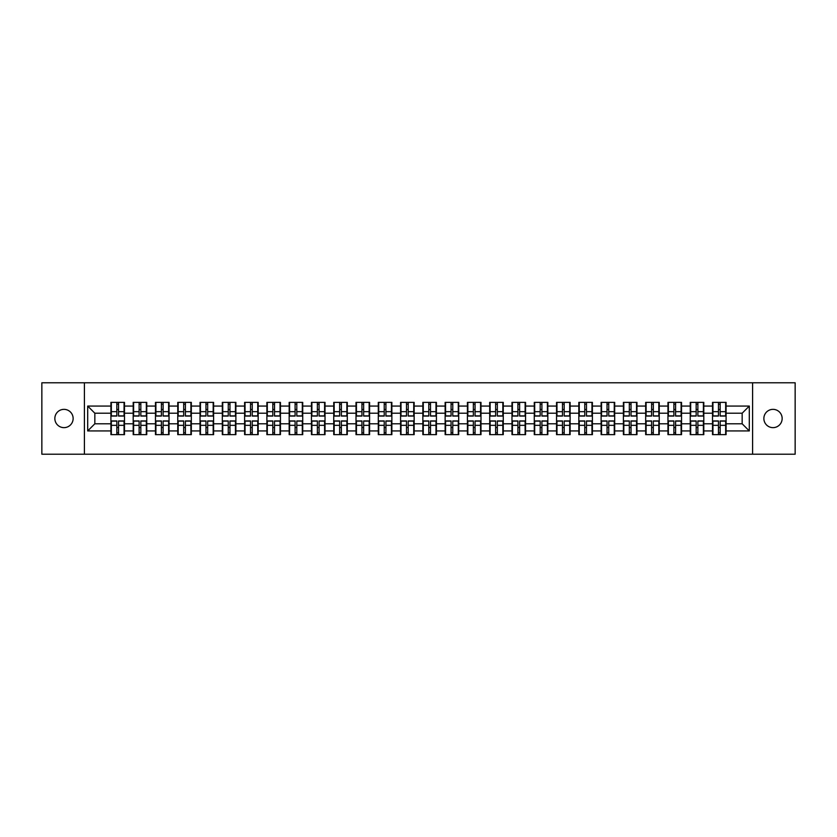 <?xml version="1.0" encoding="UTF-8"?>
<svg xmlns="http://www.w3.org/2000/svg" width="837" height="837" viewBox="0 0 837 837"><rect width="100%" height="100%" fill="white"/><g stroke="black" fill="none" stroke-linecap="round" stroke-linejoin="round"><path stroke-width="1.26" d="M773.011 427.644A9.144 9.144 0 0 1 763.867 418.5A9.144 9.144 0 0 1 773.011 409.356A9.144 9.144 0 0 1 782.156 418.5A9.144 9.144 0 0 1 773.011 427.644M63.989 427.644A9.144 9.144 0 0 1 54.844 418.5A9.144 9.144 0 0 1 63.989 409.356A9.144 9.144 0 0 1 73.133 418.5A9.144 9.144 0 0 1 63.989 427.644M752.589 454.209L795.15 454.209L795.15 382.791L752.589 382.791L752.589 454.209L84.411 454.209L84.411 382.791L41.85 382.791L41.85 454.209L84.411 454.209M752.589 382.791L84.411 382.791M742.157 423.784L742.157 413.216L726.087 413.216L726.087 423.784L742.157 423.784L749.303 430.929L749.303 406.071L726.087 406.071L726.087 402.356L712.517 402.356L712.517 413.216L703.812 413.216L703.812 423.784L712.517 423.784L712.517 413.216M749.303 430.929L726.087 430.929L726.087 434.644L712.517 434.644L712.517 430.929L703.812 430.929L703.812 434.644L690.243 434.644L690.243 430.929L681.527 430.929L681.527 434.644L667.957 434.644L667.957 430.929L659.242 430.929L659.242 434.644L645.672 434.644L645.672 430.929L636.967 430.929L636.967 434.644L623.398 434.644L623.398 430.929L614.682 430.929L614.682 434.644L601.112 434.644L601.112 430.929L592.397 430.929L592.397 434.644L578.827 434.644L578.827 430.929L570.112 430.929L570.112 434.644L556.553 434.644L556.553 430.929L547.837 430.929L547.837 434.644L534.268 434.644L534.268 430.929L525.552 430.929L525.552 434.644L511.982 434.644L511.982 430.929L503.267 430.929L503.267 434.644L489.697 434.644L489.697 430.929L480.993 430.929L480.993 434.644L467.423 434.644L467.423 430.929L458.707 430.929L458.707 434.644L445.138 434.644L445.138 430.929L436.422 430.929L436.422 434.644L422.852 434.644L422.852 430.929L414.148 430.929L414.148 434.644L400.578 434.644L400.578 430.929L391.862 430.929L391.862 434.644L378.293 434.644L378.293 430.929L369.577 430.929L369.577 434.644L356.007 434.644L356.007 430.929L347.303 430.929L347.303 434.644L333.733 434.644L333.733 430.929L325.018 430.929L325.018 434.644L311.448 434.644L311.448 430.929L302.732 430.929L302.732 434.644L289.163 434.644L289.163 430.929L280.447 430.929L280.447 434.644L266.888 434.644L266.888 430.929L258.173 430.929L258.173 434.644L244.603 434.644L244.603 430.929L235.888 430.929L235.888 434.644L222.318 434.644L222.318 430.929L213.602 430.929L213.602 434.644L200.033 434.644L200.033 430.929L191.328 430.929L191.328 434.644L177.758 434.644L177.758 430.929L169.043 430.929L169.043 434.644L155.473 434.644L155.473 430.929L146.757 430.929L146.757 434.644L133.188 434.644L133.188 430.929L124.483 430.929L124.483 434.644L110.913 434.644L110.913 430.929L87.697 430.929L87.697 406.071L110.913 406.071L110.913 413.216L94.843 413.216L94.843 423.784L110.913 423.784L110.913 413.216M712.517 406.071L703.812 406.071L703.812 402.356L690.243 402.356L690.243 406.071L681.527 406.071L681.527 402.356L667.957 402.356L667.957 406.071L659.242 406.071L659.242 402.356L645.672 402.356L645.672 406.071L636.967 406.071L636.967 402.356L623.398 402.356L623.398 406.071L614.682 406.071L614.682 402.356L601.112 402.356L601.112 406.071L592.397 406.071L592.397 402.356L578.827 402.356L578.827 406.071L570.112 406.071L570.112 402.356L556.553 402.356L556.553 406.071L547.837 406.071L547.837 402.356L534.268 402.356L534.268 406.071L525.552 406.071L525.552 402.356L511.982 402.356L511.982 406.071L503.267 406.071L503.267 402.356L489.697 402.356L489.697 406.071L480.993 406.071L480.993 402.356L467.423 402.356L467.423 406.071L458.707 406.071L458.707 402.356L445.138 402.356L445.138 406.071L436.422 406.071L436.422 402.356L422.852 402.356L422.852 406.071L414.148 406.071L414.148 402.356L400.578 402.356L400.578 406.071L391.862 406.071L391.862 402.356L378.293 402.356L378.293 406.071L369.577 406.071L369.577 402.356L356.007 402.356L356.007 406.071L347.303 406.071L347.303 402.356L333.733 402.356L333.733 406.071L325.018 406.071L325.018 402.356L311.448 402.356L311.448 406.071L302.732 406.071L302.732 402.356L289.163 402.356L289.163 406.071L280.447 406.071L280.447 402.356L266.888 402.356L266.888 406.071L258.173 406.071L258.173 402.356L244.603 402.356L244.603 406.071L235.888 406.071L235.888 402.356L222.318 402.356L222.318 406.071L213.602 406.071L213.602 402.356L200.033 402.356L200.033 406.071L191.328 406.071L191.328 402.356L177.758 402.356L177.758 406.071L169.043 406.071L169.043 402.356L155.473 402.356L155.473 406.071L146.757 406.071L146.757 402.356L133.188 402.356L133.188 406.071L124.483 406.071L124.483 402.356L110.913 402.356L110.913 406.071M712.517 423.784L712.517 430.929M703.812 423.784L703.812 430.929M703.812 406.071L703.812 413.216M681.527 423.784L690.243 423.784L690.243 413.216L681.527 413.216L681.527 430.929M690.243 423.784L690.243 430.929M690.243 406.071L690.243 413.216M681.527 406.071L681.527 413.216M659.242 423.784L667.957 423.784L667.957 413.216L659.242 413.216L659.242 430.929M667.957 423.784L667.957 430.929M667.957 406.071L667.957 413.216M659.242 406.071L659.242 413.216M636.967 423.784L645.672 423.784L645.672 413.216L636.967 413.216L636.967 430.929M645.672 423.784L645.672 430.929M645.672 406.071L645.672 413.216M636.967 406.071L636.967 413.216M614.682 423.784L623.398 423.784L623.398 413.216L614.682 413.216L614.682 430.929M623.398 423.784L623.398 430.929M623.398 406.071L623.398 413.216M614.682 406.071L614.682 413.216M592.397 423.784L601.112 423.784L601.112 413.216L592.397 413.216L592.397 430.929M601.112 423.784L601.112 430.929M601.112 406.071L601.112 413.216M592.397 406.071L592.397 413.216M570.112 423.784L578.827 423.784L578.827 413.216L570.112 413.216L570.112 430.929M578.827 423.784L578.827 430.929M578.827 406.071L578.827 413.216M570.112 406.071L570.112 413.216M547.837 423.784L556.553 423.784L556.553 413.216L547.837 413.216L547.837 430.929M556.553 423.784L556.553 430.929M556.553 406.071L556.553 413.216M547.837 406.071L547.837 413.216M525.552 423.784L534.268 423.784L534.268 413.216L525.552 413.216L525.552 430.929M534.268 423.784L534.268 430.929M534.268 406.071L534.268 413.216M525.552 406.071L525.552 413.216M503.267 423.784L511.982 423.784L511.982 413.216L503.267 413.216L503.267 430.929M511.982 423.784L511.982 430.929M511.982 406.071L511.982 413.216M503.267 406.071L503.267 413.216M480.993 423.784L489.697 423.784L489.697 413.216L480.993 413.216L480.993 430.929M489.697 423.784L489.697 430.929M489.697 406.071L489.697 413.216M480.993 406.071L480.993 413.216M458.707 423.784L467.423 423.784L467.423 413.216L458.707 413.216L458.707 430.929M467.423 423.784L467.423 430.929M467.423 406.071L467.423 413.216M458.707 406.071L458.707 413.216M436.422 423.784L445.138 423.784L445.138 413.216L436.422 413.216L436.422 430.929M445.138 423.784L445.138 430.929M445.138 406.071L445.138 413.216M436.422 406.071L436.422 413.216M414.148 423.784L422.852 423.784L422.852 413.216L414.148 413.216L414.148 430.929M422.852 423.784L422.852 430.929M422.852 406.071L422.852 413.216M414.148 406.071L414.148 413.216M391.862 423.784L400.578 423.784L400.578 413.216L391.862 413.216L391.862 430.929M400.578 423.784L400.578 430.929M400.578 406.071L400.578 413.216M391.862 406.071L391.862 413.216M369.577 423.784L378.293 423.784L378.293 413.216L369.577 413.216L369.577 430.929M378.293 423.784L378.293 430.929M378.293 406.071L378.293 413.216M369.577 406.071L369.577 413.216M347.303 423.784L356.007 423.784L356.007 413.216L347.303 413.216L347.303 430.929M356.007 423.784L356.007 430.929M356.007 406.071L356.007 413.216M347.303 406.071L347.303 413.216M325.018 423.784L333.733 423.784L333.733 413.216L325.018 413.216L325.018 430.929M333.733 423.784L333.733 430.929M333.733 406.071L333.733 413.216M325.018 406.071L325.018 413.216M302.732 423.784L311.448 423.784L311.448 413.216L302.732 413.216L302.732 430.929M311.448 423.784L311.448 430.929M311.448 406.071L311.448 413.216M302.732 406.071L302.732 413.216M280.447 423.784L289.163 423.784L289.163 413.216L280.447 413.216L280.447 430.929M289.163 423.784L289.163 430.929M289.163 406.071L289.163 413.216M280.447 406.071L280.447 413.216M258.173 423.784L266.888 423.784L266.888 413.216L258.173 413.216L258.173 430.929M266.888 423.784L266.888 430.929M266.888 406.071L266.888 413.216M258.173 406.071L258.173 413.216M235.888 423.784L244.603 423.784L244.603 413.216L235.888 413.216L235.888 430.929M244.603 423.784L244.603 430.929M244.603 406.071L244.603 413.216M235.888 406.071L235.888 413.216M213.602 423.784L222.318 423.784L222.318 413.216L213.602 413.216L213.602 430.929M222.318 423.784L222.318 430.929M222.318 406.071L222.318 413.216M213.602 406.071L213.602 413.216M191.328 423.784L200.033 423.784L200.033 413.216L191.328 413.216L191.328 430.929M200.033 423.784L200.033 430.929M200.033 406.071L200.033 413.216M191.328 406.071L191.328 413.216M169.043 423.784L177.758 423.784L177.758 413.216L169.043 413.216L169.043 430.929M177.758 423.784L177.758 430.929M177.758 406.071L177.758 413.216M169.043 406.071L169.043 413.216M146.757 423.784L155.473 423.784L155.473 413.216L146.757 413.216L146.757 430.929M155.473 423.784L155.473 430.929M155.473 406.071L155.473 413.216M146.757 406.071L146.757 413.216M124.483 423.784L133.188 423.784L133.188 413.216L124.483 413.216L124.483 430.929M133.188 423.784L133.188 430.929M133.188 406.071L133.188 413.216M124.483 406.071L124.483 413.216M110.913 423.784L110.913 430.929M94.843 423.784L87.697 430.929M87.697 406.071L94.843 413.216M726.087 423.784L726.087 430.929M726.087 406.071L726.087 413.216M749.303 406.071L742.157 413.216M124.054 402.356L124.054 416.073L118.551 416.073L118.551 402.356M116.835 402.356L116.835 416.073L111.342 416.073L111.342 402.356M116.835 404.219L118.551 404.219M118.551 409.502L116.835 409.502M111.342 434.644L111.342 420.927L116.835 420.927L116.835 434.644M118.551 434.644L118.551 420.927L124.054 420.927L124.054 434.644M118.551 432.781L116.835 432.781M116.835 427.498L118.551 427.498M146.329 402.356L146.329 416.073L140.836 416.073L140.836 402.356M139.12 402.356L139.12 416.073L133.617 416.073L133.617 402.356M139.12 404.219L140.836 404.219M140.836 409.502L139.12 409.502M168.614 402.356L168.614 416.073L163.11 416.073L163.11 402.356M161.405 402.356L161.405 416.073L155.902 416.073L155.902 402.356M161.405 404.219L163.11 404.219M163.11 409.502L161.405 409.502M190.899 402.356L190.899 416.073L185.395 416.073L185.395 402.356M183.68 402.356L183.68 416.073L178.187 416.073L178.187 402.356M183.68 404.219L185.395 404.219M185.395 409.502L183.68 409.502M213.173 402.356L213.173 416.073L207.681 416.073L207.681 402.356M205.965 402.356L205.965 416.073L200.461 416.073L200.461 402.356M205.965 404.219L207.681 404.219M207.681 409.502L205.965 409.502M235.459 402.356L235.459 416.073L229.966 416.073L229.966 402.356M228.25 402.356L228.25 416.073L222.747 416.073L222.747 402.356M228.25 404.219L229.966 404.219M229.966 409.502L228.25 409.502M133.617 434.644L133.617 420.927L139.12 420.927L139.12 434.644M140.836 434.644L140.836 420.927L146.329 420.927L146.329 434.644M140.836 432.781L139.12 432.781M139.12 427.498L140.836 427.498M155.902 434.644L155.902 420.927L161.405 420.927L161.405 434.644M163.11 434.644L163.11 420.927L168.614 420.927L168.614 434.644M163.11 432.781L161.405 432.781M161.405 427.498L163.11 427.498M178.187 434.644L178.187 420.927L183.68 420.927L183.68 434.644M185.395 434.644L185.395 420.927L190.899 420.927L190.899 434.644M185.395 432.781L183.68 432.781M183.68 427.498L185.395 427.498M200.461 434.644L200.461 420.927L205.965 420.927L205.965 434.644M207.681 434.644L207.681 420.927L213.173 420.927L213.173 434.644M207.681 432.781L205.965 432.781M205.965 427.498L207.681 427.498M222.747 434.644L222.747 420.927L228.25 420.927L228.25 434.644M229.966 434.644L229.966 420.927L235.459 420.927L235.459 434.644M229.966 432.781L228.25 432.781M228.25 427.498L229.966 427.498M257.744 402.356L257.744 416.073L252.24 416.073L252.24 402.356M250.525 402.356L250.525 416.073L245.032 416.073L245.032 402.356M250.525 404.219L252.24 404.219M252.24 409.502L250.525 409.502M245.032 434.644L245.032 420.927L250.525 420.927L250.525 434.644M252.24 434.644L252.24 420.927L257.744 420.927L257.744 434.644M252.24 432.781L250.525 432.781M250.525 427.498L252.24 427.498M280.029 402.356L280.029 416.073L274.526 416.073L274.526 402.356M272.81 402.356L272.81 416.073L267.306 416.073L267.306 402.356M272.81 404.219L274.526 404.219M274.526 409.502L272.81 409.502M267.306 434.644L267.306 420.927L272.81 420.927L272.81 434.644M274.526 434.644L274.526 420.927L280.029 420.927L280.029 434.644M274.526 432.781L272.81 432.781M272.81 427.498L274.526 427.498M302.303 402.356L302.303 416.073L296.811 416.073L296.811 402.356M295.095 402.356L295.095 416.073L289.592 416.073L289.592 402.356M295.095 404.219L296.811 404.219M296.811 409.502L295.095 409.502M289.592 434.644L289.592 420.927L295.095 420.927L295.095 434.644M296.811 434.644L296.811 420.927L302.303 420.927L302.303 434.644M296.811 432.781L295.095 432.781M295.095 427.498L296.811 427.498M324.589 402.356L324.589 416.073L319.085 416.073L319.085 402.356M317.369 402.356L317.369 416.073L311.877 416.073L311.877 402.356M317.369 404.219L319.085 404.219M319.085 409.502L317.369 409.502M311.877 434.644L311.877 420.927L317.369 420.927L317.369 434.644M319.085 434.644L319.085 420.927L324.589 420.927L324.589 434.644M319.085 432.781L317.369 432.781M317.369 427.498L319.085 427.498M346.874 402.356L346.874 416.073L341.37 416.073L341.37 402.356M339.655 402.356L339.655 416.073L334.162 416.073L334.162 402.356M339.655 404.219L341.37 404.219M341.37 409.502L339.655 409.502M334.162 434.644L334.162 420.927L339.655 420.927L339.655 434.644M341.37 434.644L341.37 420.927L346.874 420.927L346.874 434.644M341.37 432.781L339.655 432.781M339.655 427.498L341.37 427.498M369.148 402.356L369.148 416.073L363.656 416.073L363.656 402.356M361.94 402.356L361.94 416.073L356.436 416.073L356.436 402.356M361.94 404.219L363.656 404.219M363.656 409.502L361.94 409.502M356.436 434.644L356.436 420.927L361.94 420.927L361.94 434.644M363.656 434.644L363.656 420.927L369.148 420.927L369.148 434.644M363.656 432.781L361.94 432.781M361.94 427.498L363.656 427.498M391.434 402.356L391.434 416.073L385.93 416.073L385.93 402.356M384.225 402.356L384.225 416.073L378.722 416.073L378.722 402.356M384.225 404.219L385.93 404.219M385.93 409.502L384.225 409.502M378.722 434.644L378.722 420.927L384.225 420.927L384.225 434.644M385.93 434.644L385.93 420.927L391.434 420.927L391.434 434.644M385.93 432.781L384.225 432.781M384.225 427.498L385.93 427.498M413.719 402.356L413.719 416.073L408.215 416.073L408.215 402.356M406.5 402.356L406.5 416.073L401.007 416.073L401.007 402.356M406.5 404.219L408.215 404.219M408.215 409.502L406.5 409.502M401.007 434.644L401.007 420.927L406.5 420.927L406.5 434.644M408.215 434.644L408.215 420.927L413.719 420.927L413.719 434.644M408.215 432.781L406.5 432.781M406.5 427.498L408.215 427.498M435.993 402.356L435.993 416.073L430.5 416.073L430.5 402.356M428.785 402.356L428.785 416.073L423.281 416.073L423.281 402.356M428.785 404.219L430.5 404.219M430.5 409.502L428.785 409.502M423.281 434.644L423.281 420.927L428.785 420.927L428.785 434.644M430.5 434.644L430.5 420.927L435.993 420.927L435.993 434.644M430.5 432.781L428.785 432.781M428.785 427.498L430.5 427.498M458.278 402.356L458.278 416.073L452.775 416.073L452.775 402.356M451.07 402.356L451.07 416.073L445.566 416.073L445.566 402.356M451.07 404.219L452.775 404.219M452.775 409.502L451.07 409.502M445.566 434.644L445.566 420.927L451.07 420.927L451.07 434.644M452.775 434.644L452.775 420.927L458.278 420.927L458.278 434.644M452.775 432.781L451.07 432.781M451.07 427.498L452.775 427.498M480.564 402.356L480.564 416.073L475.06 416.073L475.06 402.356M473.344 402.356L473.344 416.073L467.852 416.073L467.852 402.356M473.344 404.219L475.06 404.219M475.06 409.502L473.344 409.502M467.852 434.644L467.852 420.927L473.344 420.927L473.344 434.644M475.06 434.644L475.06 420.927L480.564 420.927L480.564 434.644M475.06 432.781L473.344 432.781M473.344 427.498L475.06 427.498M502.838 402.356L502.838 416.073L497.345 416.073L497.345 402.356M495.63 402.356L495.63 416.073L490.126 416.073L490.126 402.356M495.63 404.219L497.345 404.219M497.345 409.502L495.63 409.502M490.126 434.644L490.126 420.927L495.63 420.927L495.63 434.644M497.345 434.644L497.345 420.927L502.838 420.927L502.838 434.644M497.345 432.781L495.63 432.781M495.63 427.498L497.345 427.498M525.123 402.356L525.123 416.073L519.631 416.073L519.631 402.356M517.915 402.356L517.915 416.073L512.411 416.073L512.411 402.356M517.915 404.219L519.631 404.219M519.631 409.502L517.915 409.502M512.411 434.644L512.411 420.927L517.915 420.927L517.915 434.644M519.631 434.644L519.631 420.927L525.123 420.927L525.123 434.644M519.631 432.781L517.915 432.781M517.915 427.498L519.631 427.498M547.408 402.356L547.408 416.073L541.905 416.073L541.905 402.356M540.189 402.356L540.189 416.073L534.697 416.073L534.697 402.356M540.189 404.219L541.905 404.219M541.905 409.502L540.189 409.502M534.697 434.644L534.697 420.927L540.189 420.927L540.189 434.644M541.905 434.644L541.905 420.927L547.408 420.927L547.408 434.644M541.905 432.781L540.189 432.781M540.189 427.498L541.905 427.498M569.694 402.356L569.694 416.073L564.19 416.073L564.19 402.356M562.474 402.356L562.474 416.073L556.971 416.073L556.971 402.356M562.474 404.219L564.19 404.219M564.19 409.502L562.474 409.502M556.971 434.644L556.971 420.927L562.474 420.927L562.474 434.644M564.19 434.644L564.19 420.927L569.694 420.927L569.694 434.644M564.19 432.781L562.474 432.781M562.474 427.498L564.19 427.498M591.968 402.356L591.968 416.073L586.475 416.073L586.475 402.356M584.76 402.356L584.76 416.073L579.256 416.073L579.256 402.356M584.76 404.219L586.475 404.219M586.475 409.502L584.76 409.502M579.256 434.644L579.256 420.927L584.76 420.927L584.76 434.644M586.475 434.644L586.475 420.927L591.968 420.927L591.968 434.644M586.475 432.781L584.76 432.781M584.76 427.498L586.475 427.498M614.253 402.356L614.253 416.073L608.75 416.073L608.75 402.356M607.034 402.356L607.034 416.073L601.541 416.073L601.541 402.356M607.034 404.219L608.75 404.219M608.75 409.502L607.034 409.502M601.541 434.644L601.541 420.927L607.034 420.927L607.034 434.644M608.75 434.644L608.75 420.927L614.253 420.927L614.253 434.644M608.75 432.781L607.034 432.781M607.034 427.498L608.75 427.498M636.538 402.356L636.538 416.073L631.035 416.073L631.035 402.356M629.319 402.356L629.319 416.073L623.827 416.073L623.827 402.356M629.319 404.219L631.035 404.219M631.035 409.502L629.319 409.502M623.827 434.644L623.827 420.927L629.319 420.927L629.319 434.644M631.035 434.644L631.035 420.927L636.538 420.927L636.538 434.644M631.035 432.781L629.319 432.781M629.319 427.498L631.035 427.498M658.813 402.356L658.813 416.073L653.32 416.073L653.32 402.356M651.604 402.356L651.604 416.073L646.101 416.073L646.101 402.356M651.604 404.219L653.32 404.219M653.32 409.502L651.604 409.502M646.101 434.644L646.101 420.927L651.604 420.927L651.604 434.644M653.32 434.644L653.32 420.927L658.813 420.927L658.813 434.644M653.32 432.781L651.604 432.781M651.604 427.498L653.32 427.498M681.098 402.356L681.098 416.073L675.595 416.073L675.595 402.356M673.89 402.356L673.89 416.073L668.386 416.073L668.386 402.356M673.89 404.219L675.595 404.219M675.595 409.502L673.89 409.502M668.386 434.644L668.386 420.927L673.89 420.927L673.89 434.644M675.595 434.644L675.595 420.927L681.098 420.927L681.098 434.644M675.595 432.781L673.89 432.781M673.89 427.498L675.595 427.498M703.383 402.356L703.383 416.073L697.88 416.073L697.88 402.356M696.164 402.356L696.164 416.073L690.671 416.073L690.671 402.356M696.164 404.219L697.88 404.219M697.88 409.502L696.164 409.502M690.671 434.644L690.671 420.927L696.164 420.927L696.164 434.644M697.88 434.644L697.88 420.927L703.383 420.927L703.383 434.644M697.88 432.781L696.164 432.781M696.164 427.498L697.88 427.498M725.658 402.356L725.658 416.073L720.165 416.073L720.165 402.356M718.449 402.356L718.449 416.073L712.946 416.073L712.946 402.356M718.449 404.219L720.165 404.219M720.165 409.502L718.449 409.502M712.946 434.644L712.946 420.927L718.449 420.927L718.449 434.644M720.165 434.644L720.165 420.927L725.658 420.927L725.658 434.644M720.165 432.781L718.449 432.781M718.449 427.498L720.165 427.498M116.835 411.668L111.342 411.668M116.835 415.884L111.342 415.884M124.054 411.668L118.551 411.668M124.054 415.884L118.551 415.884M118.551 425.332L124.054 425.332M118.551 421.116L124.054 421.116M111.342 425.332L116.835 425.332M111.342 421.116L116.835 421.116M139.12 411.668L133.617 411.668M139.12 415.884L133.617 415.884M146.329 411.668L140.836 411.668M146.329 415.884L140.836 415.884M161.405 411.668L155.902 411.668M161.405 415.884L155.902 415.884M168.614 411.668L163.11 411.668M168.614 415.884L163.11 415.884M183.68 411.668L178.187 411.668M183.68 415.884L178.187 415.884M190.899 411.668L185.395 411.668M190.899 415.884L185.395 415.884M205.965 411.668L200.461 411.668M205.965 415.884L200.461 415.884M213.173 411.668L207.681 411.668M213.173 415.884L207.681 415.884M228.25 411.668L222.747 411.668M228.25 415.884L222.747 415.884M235.459 411.668L229.966 411.668M235.459 415.884L229.966 415.884M140.836 425.332L146.329 425.332M140.836 421.116L146.329 421.116M133.617 425.332L139.12 425.332M133.617 421.116L139.12 421.116M163.11 425.332L168.614 425.332M163.11 421.116L168.614 421.116M155.902 425.332L161.405 425.332M155.902 421.116L161.405 421.116M185.395 425.332L190.899 425.332M185.395 421.116L190.899 421.116M178.187 425.332L183.68 425.332M178.187 421.116L183.68 421.116M207.681 425.332L213.173 425.332M207.681 421.116L213.173 421.116M200.461 425.332L205.965 425.332M200.461 421.116L205.965 421.116M229.966 425.332L235.459 425.332M229.966 421.116L235.459 421.116M222.747 425.332L228.25 425.332M222.747 421.116L228.25 421.116M250.525 411.668L245.032 411.668M250.525 415.884L245.032 415.884M257.744 411.668L252.24 411.668M257.744 415.884L252.24 415.884M252.24 425.332L257.744 425.332M252.24 421.116L257.744 421.116M245.032 425.332L250.525 425.332M245.032 421.116L250.525 421.116M272.81 411.668L267.306 411.668M272.81 415.884L267.306 415.884M280.029 411.668L274.526 411.668M280.029 415.884L274.526 415.884M274.526 425.332L280.029 425.332M274.526 421.116L280.029 421.116M267.306 425.332L272.81 425.332M267.306 421.116L272.81 421.116M295.095 411.668L289.592 411.668M295.095 415.884L289.592 415.884M302.303 411.668L296.811 411.668M302.303 415.884L296.811 415.884M296.811 425.332L302.303 425.332M296.811 421.116L302.303 421.116M289.592 425.332L295.095 425.332M289.592 421.116L295.095 421.116M317.369 411.668L311.877 411.668M317.369 415.884L311.877 415.884M324.589 411.668L319.085 411.668M324.589 415.884L319.085 415.884M319.085 425.332L324.589 425.332M319.085 421.116L324.589 421.116M311.877 425.332L317.369 425.332M311.877 421.116L317.369 421.116M339.655 411.668L334.162 411.668M339.655 415.884L334.162 415.884M346.874 411.668L341.37 411.668M346.874 415.884L341.37 415.884M341.37 425.332L346.874 425.332M341.37 421.116L346.874 421.116M334.162 425.332L339.655 425.332M334.162 421.116L339.655 421.116M361.94 411.668L356.436 411.668M361.94 415.884L356.436 415.884M369.148 411.668L363.656 411.668M369.148 415.884L363.656 415.884M363.656 425.332L369.148 425.332M363.656 421.116L369.148 421.116M356.436 425.332L361.94 425.332M356.436 421.116L361.94 421.116M384.225 411.668L378.722 411.668M384.225 415.884L378.722 415.884M391.434 411.668L385.93 411.668M391.434 415.884L385.93 415.884M385.93 425.332L391.434 425.332M385.93 421.116L391.434 421.116M378.722 425.332L384.225 425.332M378.722 421.116L384.225 421.116M406.5 411.668L401.007 411.668M406.5 415.884L401.007 415.884M413.719 411.668L408.215 411.668M413.719 415.884L408.215 415.884M408.215 425.332L413.719 425.332M408.215 421.116L413.719 421.116M401.007 425.332L406.5 425.332M401.007 421.116L406.5 421.116M428.785 411.668L423.281 411.668M428.785 415.884L423.281 415.884M435.993 411.668L430.5 411.668M435.993 415.884L430.5 415.884M430.5 425.332L435.993 425.332M430.5 421.116L435.993 421.116M423.281 425.332L428.785 425.332M423.281 421.116L428.785 421.116M451.07 411.668L445.566 411.668M451.07 415.884L445.566 415.884M458.278 411.668L452.775 411.668M458.278 415.884L452.775 415.884M452.775 425.332L458.278 425.332M452.775 421.116L458.278 421.116M445.566 425.332L451.07 425.332M445.566 421.116L451.07 421.116M473.344 411.668L467.852 411.668M473.344 415.884L467.852 415.884M480.564 411.668L475.06 411.668M480.564 415.884L475.06 415.884M475.06 425.332L480.564 425.332M475.06 421.116L480.564 421.116M467.852 425.332L473.344 425.332M467.852 421.116L473.344 421.116M495.63 411.668L490.126 411.668M495.63 415.884L490.126 415.884M502.838 411.668L497.345 411.668M502.838 415.884L497.345 415.884M497.345 425.332L502.838 425.332M497.345 421.116L502.838 421.116M490.126 425.332L495.63 425.332M490.126 421.116L495.63 421.116M517.915 411.668L512.411 411.668M517.915 415.884L512.411 415.884M525.123 411.668L519.631 411.668M525.123 415.884L519.631 415.884M519.631 425.332L525.123 425.332M519.631 421.116L525.123 421.116M512.411 425.332L517.915 425.332M512.411 421.116L517.915 421.116M540.189 411.668L534.697 411.668M540.189 415.884L534.697 415.884M547.408 411.668L541.905 411.668M547.408 415.884L541.905 415.884M541.905 425.332L547.408 425.332M541.905 421.116L547.408 421.116M534.697 425.332L540.189 425.332M534.697 421.116L540.189 421.116M562.474 411.668L556.971 411.668M562.474 415.884L556.971 415.884M569.694 411.668L564.19 411.668M569.694 415.884L564.19 415.884M564.19 425.332L569.694 425.332M564.19 421.116L569.694 421.116M556.971 425.332L562.474 425.332M556.971 421.116L562.474 421.116M584.76 411.668L579.256 411.668M584.76 415.884L579.256 415.884M591.968 411.668L586.475 411.668M591.968 415.884L586.475 415.884M586.475 425.332L591.968 425.332M586.475 421.116L591.968 421.116M579.256 425.332L584.76 425.332M579.256 421.116L584.76 421.116M607.034 411.668L601.541 411.668M607.034 415.884L601.541 415.884M614.253 411.668L608.75 411.668M614.253 415.884L608.75 415.884M608.75 425.332L614.253 425.332M608.75 421.116L614.253 421.116M601.541 425.332L607.034 425.332M601.541 421.116L607.034 421.116M629.319 411.668L623.827 411.668M629.319 415.884L623.827 415.884M636.538 411.668L631.035 411.668M636.538 415.884L631.035 415.884M631.035 425.332L636.538 425.332M631.035 421.116L636.538 421.116M623.827 425.332L629.319 425.332M623.827 421.116L629.319 421.116M651.604 411.668L646.101 411.668M651.604 415.884L646.101 415.884M658.813 411.668L653.32 411.668M658.813 415.884L653.32 415.884M653.32 425.332L658.813 425.332M653.32 421.116L658.813 421.116M646.101 425.332L651.604 425.332M646.101 421.116L651.604 421.116M673.89 411.668L668.386 411.668M673.89 415.884L668.386 415.884M681.098 411.668L675.595 411.668M681.098 415.884L675.595 415.884M675.595 425.332L681.098 425.332M675.595 421.116L681.098 421.116M668.386 425.332L673.89 425.332M668.386 421.116L673.89 421.116M696.164 411.668L690.671 411.668M696.164 415.884L690.671 415.884M703.383 411.668L697.88 411.668M703.383 415.884L697.88 415.884M697.88 425.332L703.383 425.332M697.88 421.116L703.383 421.116M690.671 425.332L696.164 425.332M690.671 421.116L696.164 421.116M718.449 411.668L712.946 411.668M718.449 415.884L712.946 415.884M725.658 411.668L720.165 411.668M725.658 415.884L720.165 415.884M720.165 425.332L725.658 425.332M720.165 421.116L725.658 421.116M712.946 425.332L718.449 425.332M712.946 421.116L718.449 421.116"/></g></svg>
